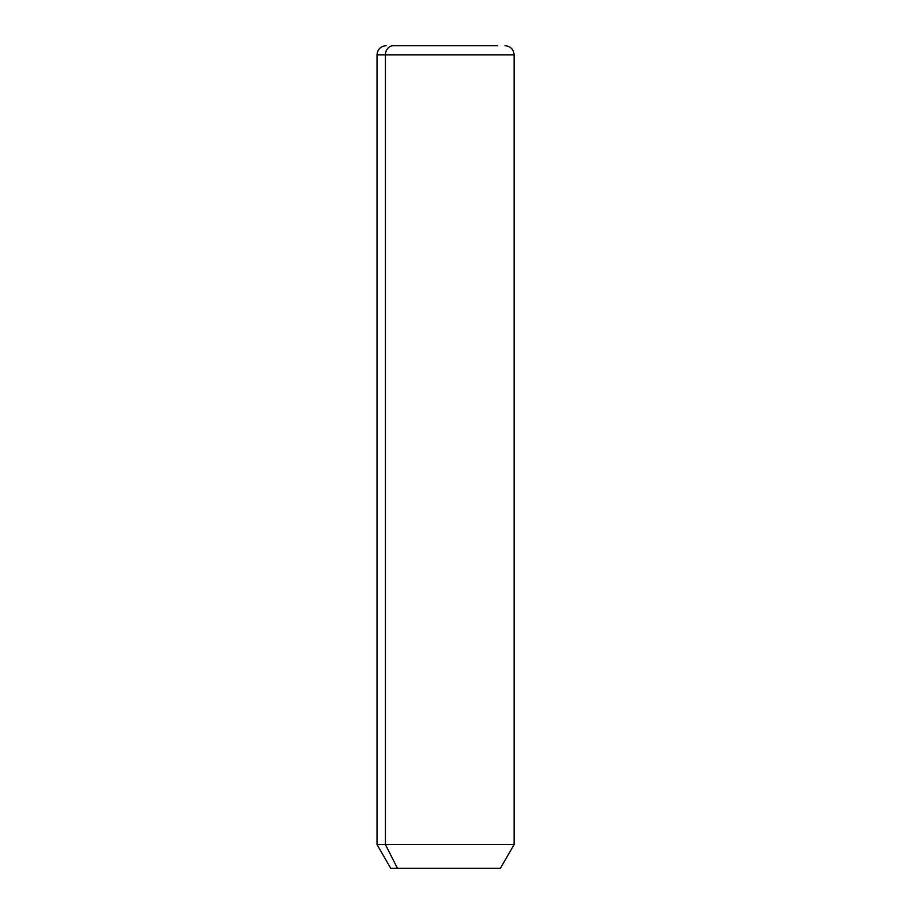 <?xml version="1.0" encoding="UTF-8"?>
<svg xmlns="http://www.w3.org/2000/svg" width="914" height="914" viewBox="0 0 914 914"><rect width="100%" height="100%" fill="white"/><g stroke="black" fill="none" stroke-linecap="round" stroke-linejoin="round"><path stroke-width="1.37" d="M504.985 45.7C510.538 46.237 513.588 49.287 514.125 54.84L514.125 844.559L500.415 868.3L397.453 868.3L385.422 844.559L514.125 844.559L385.422 844.559L397.453 868.3L390.735 868.3L377.025 844.559L385.422 844.559L385.422 54.84L514.125 54.84L385.422 54.84L385.422 844.559L377.025 844.559L377.025 54.84L385.422 54.84L377.025 54.84C377.562 49.287 380.612 46.237 386.165 45.7M397.453 868.3L493.697 868.3M393.443 45.7L497.707 45.7L393.443 45.7A9.14 8.02 90 0 0 385.422 54.84A9.14 8.02 -90 0 1 393.443 45.7L497.707 45.7L393.443 45.7"/></g></svg>
